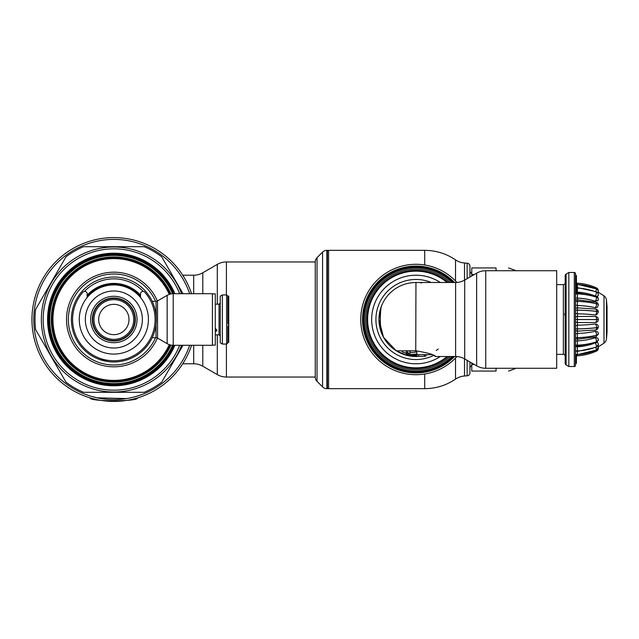 <?xml version="1.0" encoding="UTF-8"?>
<svg xmlns="http://www.w3.org/2000/svg" width="639" height="639" viewBox="0 0 639 639"><rect width="100%" height="100%" fill="white"/><g stroke="black" fill="none" stroke-linecap="round" stroke-linejoin="round"><path stroke-width="0.96" d="M327.384 251.558A1.214 1.214 0 0 1 328.598 250.344L328.598 388.656A1.214 1.214 0 0 1 327.384 387.442M455.527 281.008L455.527 259.873A18.196 18.196 0 0 0 464.529 263.004L464.529 280.154M469.945 372.785L469.945 361.97L469.945 372.785A3.035 3.035 0 0 1 467.125 375.812L464.529 375.996A18.196 18.196 0 0 0 455.527 379.127L455.527 357.992M467.125 278.66L467.125 263.188A3.035 3.035 0 0 1 469.945 266.215L469.945 277.03L469.945 266.215M415.957 264.298A55.202 55.202 0 0 1 456.885 282.446A55.202 55.202 0 0 0 360.755 319.5A55.202 55.202 0 0 1 415.957 264.298A55.202 55.202 0 0 0 360.755 319.5A55.202 55.202 0 0 0 415.957 374.702A55.202 55.202 0 0 1 360.755 319.5A55.202 55.202 0 0 0 415.957 374.702A55.202 55.202 0 0 1 360.755 319.5M456.885 356.554A55.202 55.202 0 0 1 415.957 374.702A55.202 55.202 0 0 0 456.885 356.554M448.282 282.494A49.139 49.139 0 0 0 366.818 319.5A49.139 49.139 0 0 0 448.282 356.506M450.12 282.494A50.361 50.361 0 0 0 365.596 319.5A50.361 50.361 0 0 0 450.12 356.506M469.945 361.97L469.945 368.336L469.945 361.97M471.766 273.444A3.035 3.035 0 0 1 469.945 270.664L469.945 277.03M471.766 365.556A3.035 3.035 0 0 0 469.945 368.336M471.766 363.024L471.766 371.067L496.056 371.067C512.829 371.067 512.829 371.067 496.056 371.067C512.829 371.067 512.829 371.067 496.056 371.067L496.056 368.272M514.746 270.728L514.746 270.185A12.133 12.133 0 0 1 516 270.728M516 368.272A12.133 12.133 0 0 1 514.746 368.815L508.556 371.067M471.766 275.976L471.766 267.933L496.056 267.933C512.829 267.933 512.829 267.933 496.056 267.933C512.829 267.933 512.829 267.933 496.056 267.933L496.056 270.728M471.766 364.454L474.25 364.454M471.766 274.546L474.25 274.546M597.976 293.149L598.016 293.029A3.035 2.931 180 0 0 598.336 291.727L598.336 291.711A3.035 2.931 -0 0 0 598.336 291.696A3.035 2.931 -0 0 1 598.336 291.719A3.035 3.035 0 0 0 596.53 288.94L596.57 289.044A3.035 2.931 -0 0 1 598.336 291.711L598.296 291.208A3.035 3.035 0 0 0 596.57 287.973A53.388 53.388 0 0 0 577.504 283.197A3.035 3.035 0 0 0 576.418 283.333A3.035 3.035 0 0 1 577.504 283.197A53.388 53.388 0 0 1 596.57 287.973L596.195 288.788M576.418 284.563A3.035 2.931 0 0 1 577.504 284.435A3.035 2.931 180 0 0 576.418 284.579M576.418 284.467A3.035 3.035 0 0 1 577.504 284.331L577.504 284.451A53.388 51.567 0 0 1 596.57 289.044L596.57 289.06A53.388 51.567 180 0 0 577.504 284.451L577.352 287.654A3.035 3.035 0 0 0 576.418 287.79M577.321 288.053A3.035 2.628 0 0 1 577.504 288.061L577.504 288.093A3.035 2.628 180 0 0 577.321 288.085A3.035 2.628 180 0 0 576.418 288.205A3.035 2.628 0 0 1 577.321 288.053M577.321 287.654A3.035 3.035 0 0 1 577.488 287.654L577.504 288.061A53.388 46.232 0 0 1 596.57 292.199A3.035 2.628 -0 0 1 598.336 294.579A3.035 2.628 -0 0 1 598.336 294.595A3.035 3.035 0 0 0 596.427 291.767L596.427 291.767A3.035 0.631 111.7 0 1 596.57 292.199L596.57 292.223A53.388 46.232 180 0 0 577.504 288.093L577.329 292.151L575.507 292.406M577.265 292.207A3.035 2.628 0 0 1 577.321 292.207A3.035 2.628 0 0 1 577.52 292.215A50.353 43.604 0 0 1 593.831 295.537M597.936 296.113L598.336 294.611A3.035 2.628 180 0 1 598.016 295.777L596.738 296.48M575.507 294.259A3.035 2.149 0 0 1 577.321 293.828A3.035 2.149 0 0 1 577.504 293.828L577.504 293.876A3.035 2.149 180 0 0 577.321 293.868A3.035 2.149 180 0 0 575.507 294.299M575.507 293.549A3.035 3.035 0 0 1 577.456 292.942L577.504 293.828A53.388 37.749 0 0 1 596.57 297.207A3.035 2.149 0 0 1 598.336 299.156A3.035 2.149 0 0 1 598.336 299.18A3.035 3.035 0 0 0 596.243 296.272L596.243 296.272A3.035 0.895 108 0 1 596.57 297.207L596.57 297.247A53.388 37.749 180 0 0 577.504 293.876L577.329 298.078L575.507 298.086M577.265 298.117A3.035 2.149 0 0 1 577.321 298.117A3.035 2.149 0 0 1 577.52 298.125A50.353 35.6 0 0 1 595.356 301.32L595.324 301.265A2.971 0.879 -72 0 0 596.57 297.247A3.035 2.149 180 0 1 598.336 299.196L598.336 299.156M598.016 300.154L595.356 301.32M575.507 300.434A3.035 3.035 0 0 1 577.432 299.835L577.504 301.4A3.035 1.518 180 0 0 577.321 301.4A3.035 1.518 180 0 0 575.507 301.704M577.265 305.49A3.035 1.518 0 0 1 577.321 305.49A3.035 1.518 0 0 1 577.52 305.498A50.353 25.177 0 0 1 595.356 307.75L595.324 307.71A2.971 1.07 -77.1 0 0 596.57 303.789A53.388 26.694 180 0 0 577.504 301.4L577.329 305.458L575.507 305.226M575.507 301.648A3.035 1.518 0 0 1 577.321 301.344A3.035 1.518 0 0 1 577.504 301.352A53.388 26.694 0 0 1 596.57 303.733A3.035 1.518 0 0 1 598.336 305.115A3.035 3.035 0 0 0 595.979 302.159L595.979 302.159A3.035 1.094 102.9 0 1 596.57 303.733L596.57 303.789A3.035 1.518 180 0 1 598.336 305.17L597.449 307.295L595.356 307.75M575.507 310.258A3.035 0.783 0 0 1 577.321 310.107A3.035 0.783 0 0 1 577.504 310.107L577.504 310.163A3.035 0.783 180 0 0 577.321 310.163A3.035 0.783 180 0 0 575.507 310.322M577.265 313.821A3.035 0.783 0 0 1 577.321 313.821A3.035 0.783 0 0 1 577.52 313.821A50.353 13.036 0 0 1 595.356 314.987L595.324 314.971A2.971 1.198 -83.2 0 0 596.57 311.401A53.388 13.818 180 0 0 577.504 310.163L577.329 313.805L575.507 313.342M595.66 309.044L577.368 307.854L577.504 310.107A53.388 13.818 0 0 1 596.57 311.337A3.035 0.783 0 0 1 598.336 312.056A3.035 3.035 0 0 0 595.66 309.044L595.66 309.044A3.035 1.222 96.8 0 1 596.57 311.337L596.57 311.401A3.035 0.783 180 0 1 598.336 312.112L596.77 314.731L595.356 314.987M575.507 354.302L576.418 354.302L575.507 354.078L575.507 319.5L577.504 319.5L575.507 319.564M575.507 317.072A3.035 3.035 0 0 1 577.321 316.465L595.3 316.465A3.035 1.262 90 0 1 596.57 319.5L598.336 319.5A3.035 3.035 0 0 0 595.3 316.465L577.321 316.465L577.504 319.5L596.57 319.564L577.504 319.564L577.329 322.535L575.507 321.96M595.324 322.535A2.971 1.238 -90 0 0 596.57 319.564L598.336 319.564C598.152 321.361 597.161 322.352 595.364 322.535L577.329 322.535M575.507 325.69L577.321 325.179L577.504 328.957A3.035 0.783 180 0 1 577.321 328.957A3.035 0.783 180 0 1 575.507 328.797M577.321 325.179L577.52 325.179A50.353 13.036 0 0 0 595.3 324.013L596.746 324.277A3.035 3.035 0 0 1 598.336 326.944A3.035 0.783 0 0 1 596.57 327.663L596.57 327.719A53.388 13.818 180 0 1 577.504 328.957L577.376 331.162L575.507 330.571M595.3 324.013A3.035 1.222 83.2 0 1 596.57 327.663A53.388 13.818 0 0 1 577.504 328.893A3.035 0.783 0 0 1 577.321 328.893A3.035 0.783 0 0 1 575.507 328.742M575.507 333.798L577.321 333.51L577.504 337.704A3.035 1.518 180 0 1 577.321 337.704A3.035 1.518 180 0 1 575.507 337.4M577.321 333.51L577.52 333.502A50.353 25.177 0 0 0 595.3 331.258L597.473 331.769A3.035 3.035 0 0 1 598.336 333.885A3.035 1.518 -0 0 1 596.57 335.267L596.57 335.315A53.388 26.694 180 0 1 577.504 337.704L577.416 339.189L575.507 338.598M595.3 331.258A3.035 1.094 77.1 0 1 596.57 335.267A53.388 26.694 0 0 1 577.504 337.648A3.035 1.518 0 0 1 577.321 337.656A3.035 1.518 0 0 1 575.507 337.352M575.507 344.74A3.035 2.149 0 0 0 577.321 345.172A3.035 2.149 0 0 0 577.504 345.172L577.504 345.212A3.035 2.149 180 0 1 577.321 345.22A3.035 2.149 180 0 1 575.507 344.788M575.507 340.938L577.321 340.883L577.504 345.172A53.388 37.749 0 0 0 596.57 341.793A3.035 2.149 0 0 0 598.336 339.844A3.035 3.035 0 0 0 597.792 338.111L595.3 337.704A3.035 0.895 72 0 1 596.57 341.793L596.57 341.833A53.388 37.749 180 0 1 577.504 345.212L577.456 346.082L575.507 345.483M577.321 340.883L577.52 340.875A50.353 35.6 0 0 0 595.3 337.704M575.507 350.42A3.035 2.628 0 0 0 577.321 350.947A3.035 2.628 0 0 0 577.504 350.939L577.504 350.971A3.035 2.628 180 0 1 577.321 350.971A3.035 2.628 180 0 1 575.507 350.452M575.507 346.61L577.321 346.793L577.504 350.939A53.388 46.232 0 0 0 596.57 346.801A3.035 2.628 0 0 0 598.336 344.421A3.035 2.628 180 0 1 598.336 344.445A3.035 2.628 180 0 1 596.57 346.833L596.57 346.833A53.388 46.232 180 0 1 577.504 350.971L576.969 351.354L575.507 350.763M577.321 346.793L577.52 346.785A50.353 43.604 0 0 0 593.511 343.574M596.77 342.528L597.936 342.911A3.035 3.035 0 0 1 598.336 344.421L596.427 347.257A2.971 0.623 -111.7 0 0 596.57 346.833A3.035 0.631 68.3 0 0 595.372 343.031M577.321 354.573A3.035 2.931 -0 0 0 577.504 354.565A3.035 2.931 180 0 1 576.418 354.453A3.035 2.931 -0 0 0 577.321 354.573M577.352 351.37L577.504 354.581A53.388 51.567 -0 0 0 596.57 349.956A3.035 2.931 0 0 0 598.016 345.987L597.976 345.875M595.756 347.52L596.57 349.972A53.388 51.567 180 0 1 577.504 354.581L576.418 354.549M576.418 355.667A3.035 3.035 0 0 0 577.321 355.811A3.035 3.035 0 0 1 576.418 355.667A3.035 3.035 0 0 0 577.504 355.803A53.388 53.388 0 0 0 596.57 351.027A3.035 3.035 0 0 0 598.296 347.792M577.44 354.685L577.504 355.803A53.388 53.388 0 0 0 596.57 351.027L596.203 350.228M598.296 292.223L603.999 295.833A6.063 6.063 0 0 1 606.459 300.202L606.459 338.798A6.063 6.063 0 0 1 603.999 343.167L598.296 346.777M606.459 338.798L607.05 332.088L607.05 306.912L606.459 300.202M485.744 368.272L556.697 368.272L556.697 270.728L485.744 270.728A18.196 18.196 0 0 0 476.646 273.165L476.646 365.835A18.196 18.196 0 0 0 485.744 368.272L485.744 270.728M381.986 334.173A37.006 37.006 0 0 1 378.951 319.5A37.006 37.006 0 0 0 381.986 334.173L380.325 329.484L378.951 319.5A37.006 37.006 0 0 1 381.986 304.827C379.814 307.351 379.814 331.649 381.986 334.173A37.006 37.006 0 0 0 396.244 350.819L415.957 350.819C427.93 352.832 434.496 354.733 435.67 356.506L434.288 355.787M421.532 282.917L420.286 282.75L421.532 282.917M417.171 282.518L418.321 282.574M410.35 282.925L413.633 282.566M415.957 356.354A36.886 33.428 90 0 1 408.856 355.819A37.006 37.006 0 0 1 406.252 355.212L415.981 356.506L416.868 356.314L415.957 356.354L415.957 355.907A36.511 33.092 -90 0 1 406.252 355.148L396.244 350.819L383.56 337.384L378.951 319.5L380.325 309.516L381.986 304.827A37.006 37.006 0 0 1 415.957 282.494L415.35 282.502M435.67 356.506L455.607 356.506A18.196 18.196 0 0 1 464.705 358.942L476.646 365.835M464.705 358.942L464.705 280.058A18.196 18.196 0 0 1 455.607 282.494L455.607 356.506M440.287 282.494A44.283 44.283 0 0 0 371.674 319.5A44.283 44.283 0 0 0 440.287 356.506M416.868 356.314L416.868 351.889L415.741 352.113L415.957 282.494A37.006 37.006 0 0 0 381.986 304.827M415.957 355.907L416.868 355.827M406.252 355.148L406.252 354.789A35.88 32.517 90 0 0 415.957 355.132L416.868 355.012M406.252 354.789L406.252 354.11A34.985 31.702 -90 0 0 415.957 354.03L416.868 353.862M416.868 356.506L416.029 356.506M425.662 355.212L427.419 354.685A37.006 37.006 0 0 1 425.662 355.212A37.006 37.006 0 0 0 427.419 354.685L425.662 355.204L425.662 354.685L425.662 356.227L418.689 356.402A37.006 37.006 0 0 0 419.296 356.354M406.252 352.864L407.466 352.704A34.274 34.274 0 0 0 410.15 353.279A33.787 30.616 90 0 1 406.252 353.087L406.252 350.827M402.067 351.825L406.252 353.319A35.185 35.185 0 0 1 402.754 352.113M410.15 352.544A33.052 29.953 -90 0 0 415.741 352.113M408.041 350.819A32.301 32.301 0 0 0 410.15 351.274L410.15 353.279M406.252 355.212A37.006 37.006 0 0 1 397.77 351.73A37.006 37.006 0 0 0 406.252 355.212L406.819 355.356M418.689 356.402A37.006 37.006 0 0 1 416.868 356.498A37.006 37.006 0 0 0 418.689 356.402L418.689 354.685M415.981 356.506A37.006 37.006 0 0 1 409.447 355.931A37.006 37.006 0 0 0 415.981 356.506L415.278 356.498M406.252 354.11L406.252 352.161M566.098 364.917L566.098 274.083A1.821 1.821 0 0 0 565.188 275.657L565.188 363.343A1.821 1.821 0 0 0 566.098 364.917L568.83 366.514L568.83 272.486L574.293 272.486A1.214 1.214 0 0 1 575.507 273.7L575.507 275.521L576.418 275.521L576.418 291.823L575.507 291.823M565.188 356.203A1.821 1.821 0 0 0 563.374 354.381L563.374 284.619A1.821 1.821 0 0 0 565.188 282.797M576.418 354.302L576.418 363.383L575.507 363.383L575.507 365.3A1.214 1.214 0 0 1 574.293 366.514L574.293 272.486M575.507 365.3L575.507 273.7M576.418 277.222L575.507 277.222L575.507 280.912L576.418 280.912M565.188 313.437L564.764 313.437L564.764 315.251L565.188 315.251M575.507 289.595L576.418 289.595M575.507 281.408L576.418 281.408M576.418 363.383L575.507 363.447M575.507 275.784L576.418 275.784M575.507 275.681L576.418 275.681M575.507 291.703L576.418 291.703M575.507 291.32L576.418 291.32M575.507 290.449L576.418 290.449M575.507 289.747L576.418 289.747M575.507 357.145L576.418 357.145M575.507 355.596L576.418 355.596M326.864 250.344A6.063 6.063 0 0 0 322.575 252.117L317.032 257.669A6.063 6.063 0 0 0 315.251 261.958L315.251 377.042A6.063 6.063 0 0 0 317.032 381.331L322.575 386.883A6.063 6.063 0 0 0 326.864 388.656L327.384 388.656L327.384 250.344L326.864 250.344L326.864 388.656M212.428 293.868L215.279 293.868L215.279 345.132L212.428 345.132M113.846 284.619A34.881 34.881 0 0 1 140.54 297.047A34.881 34.881 0 0 0 87.152 297.047A34.881 34.881 0 0 1 113.846 284.619M87.152 295.202A36.096 36.096 0 0 1 140.54 295.202M84.476 291.408A40.648 40.648 0 0 1 143.224 291.408M156.02 324.476L156.012 337.696A3.035 3.035 0 0 1 157.529 338.103L157.529 300.897A3.035 3.035 0 0 1 156.012 301.304L156.315 319.5A42.462 42.462 0 0 0 113.846 277.038A42.462 42.462 0 0 0 71.384 319.5A42.462 42.462 0 0 0 113.846 361.962A42.462 42.462 0 0 0 156.315 319.5L156.299 320.387M152.849 302.702L152.218 301.304L152.849 302.702M156.275 321.177L156.243 321.968M167.146 295.346A12.133 12.133 0 0 1 173.209 293.716L173.209 345.284A12.133 12.133 0 0 1 167.146 343.654L167.146 295.346L157.529 300.897M173.209 345.284L212.428 345.284L212.428 293.716L173.209 293.716M152.849 336.298L152.218 337.696L152.849 336.298M99.285 359.39L108.255 361.594M127.289 359.781L128.407 359.39M115.499 361.93L115.971 361.914M113.239 361.962L114.405 361.962L113.239 361.962M216.901 330.115L215.279 331.633M215.279 328.262L216.917 330.331L215.279 332.064M222.38 294.93L220.255 296.161L220.255 342.839L222.38 344.07L222.38 294.93L226.621 294.93L227.835 296.145L228.746 296.145L228.746 342.4L227.835 342.4L227.835 327.559L228.746 327.559M228.746 323.989L227.835 323.989L227.835 318.102L228.746 318.086M227.835 318.086L227.835 307.032L227.835 307.527L228.746 307.527M227.835 296.161L227.835 307.032M228.746 309.108L227.835 309.108L227.835 313.414L228.746 313.414M227.835 299.643L227.835 304.891M228.746 340.491L227.835 340.491L227.835 340.97L228.746 340.97M227.835 319.596L228.746 319.596M228.746 325.882L227.835 325.882L227.835 327.559M227.835 296.264L228.746 296.264M227.835 297.766L228.746 297.766L227.835 297.75M227.835 320.962L228.746 320.962M227.835 320.562L228.746 320.562M227.835 313.485L228.746 313.485M227.835 299.467L228.746 299.467M215.399 329.62L215.399 329.197A19.553 6.917 -112.2 0 1 215.279 329.037M215.399 331.194L215.399 330.762A19.585 6.925 -112.2 0 1 215.279 330.627M173.057 293.716A64.579 64.579 0 0 0 49.275 319.5A64.579 64.579 0 0 0 173.057 345.284M155.549 337.696A45.497 45.497 0 0 1 68.349 319.5A45.497 45.497 0 0 1 155.549 301.304M113.846 354.078A34.578 34.578 0 0 0 148.424 319.5A34.578 34.578 0 0 0 113.846 284.922A34.578 34.578 0 0 0 79.268 319.5A34.578 34.578 0 0 0 113.846 354.078M113.846 342.712A23.212 23.212 0 0 1 90.634 319.5A23.212 23.212 0 0 1 113.846 296.288A23.212 23.212 0 0 1 137.058 319.5A23.212 23.212 0 0 1 113.846 342.712M135.077 319.5A21.231 21.231 0 0 0 113.846 298.269A21.231 21.231 0 0 0 92.615 319.5A21.231 21.231 0 0 0 113.846 340.731A21.231 21.231 0 0 0 135.077 319.5M98.678 319.5A15.168 15.168 0 0 1 113.846 304.332A15.168 15.168 0 0 1 129.014 319.5A15.168 15.168 0 0 1 113.846 334.668A15.168 15.168 0 0 1 98.678 319.5M113.846 339.365A19.865 19.865 0 0 0 133.711 319.5A19.865 19.865 0 0 0 113.846 299.635A19.865 19.865 0 0 0 93.981 319.5A19.865 19.865 0 0 0 113.846 339.365M113.846 340.579A21.079 21.079 0 0 0 134.925 319.5A21.079 21.079 0 0 0 113.846 298.421A21.079 21.079 0 0 0 92.767 319.5A21.079 21.079 0 0 0 113.846 340.579M87.152 297.518L87.152 293.82A2.428 2.428 0 0 0 82.91 292.215A41.255 41.255 0 0 0 113.846 360.755A41.255 41.255 0 0 0 144.789 292.215A2.428 2.428 0 0 0 140.54 293.82L140.54 297.518M119.916 246.702L107.783 246.702L119.916 246.702M48.636 319.5A65.218 65.218 0 0 1 173.752 293.716A65.218 65.218 0 0 0 48.636 319.5A65.218 65.218 0 0 0 173.752 345.284M174.894 345.284A66.264 66.264 0 0 1 47.582 319.5A66.264 66.264 0 0 1 174.894 293.716M181.604 293.716A72.495 72.495 0 0 0 41.351 319.5A72.495 72.495 0 0 0 181.604 345.284M183.018 345.284L161.723 382.17A78.861 78.861 0 0 1 144.182 392.298L83.517 392.298A78.861 78.861 0 0 1 65.969 382.17L35.64 329.628A78.861 78.861 0 0 1 35.64 309.372L65.969 256.83A78.861 78.861 0 0 1 83.517 246.702L144.182 246.702A78.861 78.861 0 0 1 161.723 256.83L183.018 293.716M92 396.539L97.12 397.809L126.346 398.592L97.12 397.809M90.187 397.905C88.725 401.715 138.975 401.715 137.505 397.905M184.831 360.348L182.738 363.783L184.831 360.348M191.58 293.716A81.896 81.896 0 0 0 31.95 319.5A81.896 81.896 0 0 0 191.58 345.284M202.795 345.284L202.795 366.227A18.196 18.196 0 0 0 193.689 363.783L182.738 363.783M193.689 293.716L193.689 275.217A18.196 18.196 0 0 0 202.795 272.773L217.3 264.394A18.196 18.196 0 0 1 226.406 261.958L226.406 294.93M315.251 377.042L226.406 377.042A18.196 18.196 0 0 1 217.3 374.606L217.3 334.82M184.831 278.652L182.738 275.217L184.831 278.652M189.663 293.716A80.075 80.075 0 0 0 33.771 319.5A80.075 80.075 0 0 0 189.663 345.284M106.002 401.02L106.537 401.068M114.669 401.396L116.242 401.364M121.154 401.068L122.185 400.972M424.703 374.007L424.703 388.656L328.598 388.656M464.529 375.996L464.529 358.846M467.125 360.34L467.125 375.812M454.497 356.506A53.428 53.428 0 0 1 362.529 319.5A53.428 53.428 0 0 1 454.497 282.494M453.235 356.506A52.526 52.526 0 0 1 363.431 319.5A52.526 52.526 0 0 1 453.235 282.494M452.013 356.506A51.671 51.671 0 0 1 364.286 319.5A51.671 51.671 0 0 1 452.013 282.494M455.527 259.873C446.214 253.595 435.934 250.416 424.703 250.344L424.703 264.993M514.746 368.272L514.746 368.815M577.44 284.331L577.504 283.197M598 293.109L598.336 291.727A3.035 2.931 180 0 0 596.57 289.06L595.756 291.504M598.336 294.579L598.336 294.611A3.035 2.628 180 0 0 596.57 292.223A2.971 0.623 -68.3 0 1 595.356 295.993M594.526 295.737A50.409 43.66 180 0 0 577.329 292.151M595.324 301.265A50.409 35.648 180 0 0 577.329 298.078M595.324 307.71A50.409 25.209 180 0 0 577.329 305.458M595.324 314.971A50.409 13.052 180 0 0 577.329 313.805M598.336 326.976A3.035 0.783 180 0 1 598.336 327.008A3.035 0.783 180 0 1 596.57 327.719A2.971 1.198 -96.8 0 1 595.676 329.972L577.376 331.162M598.336 333.909A3.035 1.518 180 0 1 598.336 333.941A3.035 1.518 180 0 1 596.57 335.315A2.971 1.07 -102.9 0 1 595.995 336.865L577.416 339.189M596.243 342.752L598.336 339.884A3.035 2.149 180 0 1 598.336 339.884A3.035 2.149 180 0 1 596.57 341.833A2.971 0.879 -108 0 1 596.243 342.752L577.456 346.082M598.304 346.833A3.035 2.931 0 0 1 598.336 347.281A3.035 2.931 180 0 1 596.57 349.972L577.504 354.685M577.52 322.535L577.52 325.179M577.52 331.154L577.52 333.502M577.52 339.189L577.52 340.875M577.52 346.082L577.52 346.785M577.52 292.215L577.52 292.942M577.52 298.125L577.52 299.835M577.52 305.498L577.52 307.854M577.52 313.821L577.52 316.465M603.999 295.833L603.999 343.167M447.06 356.506A48.34 48.34 0 0 1 367.617 319.5A48.34 48.34 0 0 1 447.06 282.494M433.601 355.444A40.041 40.041 0 0 1 375.916 319.5A40.041 40.041 0 0 1 431.245 282.494M415.957 355.132L415.957 354.03M424.448 356.354L424.448 354.685M407.466 352.704L407.466 350.819M317.032 381.331L317.032 257.669M322.575 252.117L322.575 386.883M87.152 296.416A35.289 35.289 0 0 1 140.54 296.416M222.38 344.07L226.621 344.07L226.621 294.93M215.279 334.82L219.041 334.82L219.041 304.18L220.255 302.966M227.835 336.018L228.746 336.018M227.835 312.854L228.746 312.854L227.835 312.854M227.835 311.233L228.746 311.233M227.835 305.841L228.746 305.841M227.835 298.173L228.746 298.173M227.835 320.155L228.746 320.155M172.969 345.284A64.499 64.499 0 0 1 49.355 319.5A64.499 64.499 0 0 1 172.969 293.716M172.554 345.268A64.116 64.116 0 0 1 49.738 319.5A64.116 64.116 0 0 1 172.554 293.732M170.933 293.932A62.55 62.55 0 0 0 51.296 319.5A62.55 62.55 0 0 0 170.933 345.068M170.182 294.1A61.791 61.791 0 0 0 52.055 319.5A61.791 61.791 0 0 0 170.182 344.9M169.303 344.637A60.889 60.889 0 0 1 52.957 319.5A60.889 60.889 0 0 1 169.303 294.363M157.386 300.969A47.318 47.318 0 0 0 66.528 319.5A47.318 47.318 0 0 0 157.386 338.031M148.424 319.5A34.578 34.578 0 0 0 113.846 284.922A34.578 34.578 0 0 0 79.268 319.5M113.846 348.015A28.515 28.515 0 0 0 142.361 319.5A28.515 28.515 0 0 0 113.846 290.985A28.515 28.515 0 0 0 85.338 319.5A28.515 28.515 0 0 0 113.846 348.015M113.846 297.982A21.518 21.518 0 0 0 92.328 319.5A21.518 21.518 0 0 0 113.846 341.018A21.518 21.518 0 0 0 135.364 319.5A21.518 21.518 0 0 0 113.846 297.982M113.846 298.269A21.231 21.231 0 0 0 92.615 319.5A21.231 21.231 0 0 0 113.846 340.731M174.191 293.716A65.617 65.617 0 0 0 48.229 319.5A65.617 65.617 0 0 0 174.191 345.284M179.647 293.716A70.673 70.673 0 0 0 43.172 319.5A70.673 70.673 0 0 0 179.647 345.284M113.846 247.005A72.495 72.495 0 0 0 41.351 319.5A72.495 72.495 0 0 0 113.846 391.995M202.795 293.716L202.795 272.773M193.689 345.284L193.689 363.783M217.3 304.18L217.3 264.394M226.406 377.042L226.406 344.07M467.125 263.188L464.529 263.004M455.527 379.127C446.214 385.405 435.934 388.584 424.703 388.656M328.598 250.344L424.703 250.344M514.746 270.185L508.556 267.933M577.504 284.331L596.53 288.94M577.48 287.654L596.427 291.767M597.792 300.921L598.336 299.196M577.456 292.942L596.243 296.272M577.416 299.835L595.979 302.159M577.368 307.854A3.035 3.035 0 0 0 575.507 308.461M598.336 326.944L598.336 327.008C597.808 328.989 596.922 329.98 595.676 329.972M598.336 333.885L595.995 336.865M596.427 347.257L577.48 351.37M598.336 347.273L596.53 350.076M598.336 347.289A3.035 3.035 0 0 0 598 345.907M464.705 280.058L476.646 273.165M415.957 282.494L455.607 282.494M416.868 354.685L431.996 354.685M438.25 349.038L436.205 350.476M408.113 355.667L403.201 354.238L397.762 351.722M566.098 274.083L568.83 272.486M556.697 284.619L563.374 284.619M556.697 354.381L563.374 354.381M568.83 366.514L574.293 366.514M156.012 337.696L152.218 337.696M156.012 301.304L152.218 301.304M157.529 338.103L167.146 343.654M215.279 304.18L219.041 304.18M226.621 344.07L227.835 342.855M228.746 327.935L227.835 327.935M227.835 304.539L228.746 304.539M219.041 334.82L220.255 336.034M315.251 261.958L226.406 261.958M193.689 275.217L182.738 275.217M202.795 366.227L217.3 374.606"/></g></svg>
